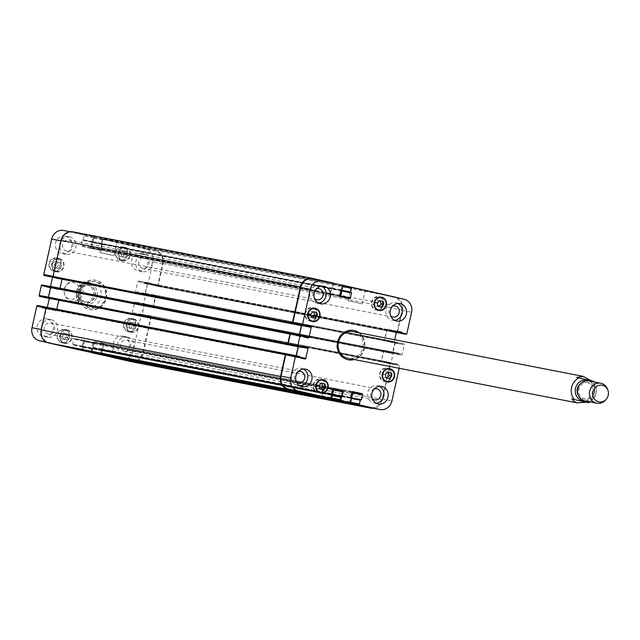 <?xml version="1.0" encoding="UTF-8"?>
<svg xmlns="http://www.w3.org/2000/svg" width="640" height="640" viewBox="0 0 640 640"><rect width="100%" height="100%" fill="white"/><g stroke="black" fill="none" stroke-linecap="round" stroke-linejoin="round"><path stroke-width="0.48" stroke-dasharray="3.2 2.4" d="M576.616 377.448L593.232 381.136A13.576 12.488 101 0 1 588.456 402.68M358.8 332.776A14.936 13.736 -79 0 1 364.08 347.632A14.936 13.736 -79 0 1 353.624 359.44M348.008 359.728A14.936 13.736 -79 0 1 347.744 359.68A14.936 13.736 -79 0 1 337.104 342.4A14.936 13.736 -79 0 1 353.44 330.352A14.936 13.736 -79 0 1 353.704 330.408M359.32 332.88A14.936 13.736 -79 0 1 364.6 347.736A14.936 13.736 -79 0 1 354.144 359.536M353.528 331.76A13.576 12.488 -79 0 1 362.816 347.592A13.576 12.488 -79 0 1 348 358.344M578.368 395.376A8.488 7.808 101 0 0 583.304 398.856A8.488 7.808 101 0 0 592.56 392.136A8.488 7.808 101 0 0 586.76 382.24A8.488 7.808 101 0 0 586.544 382.2A8.488 7.808 101 0 0 580.656 383.576M588.392 382.56A8.488 7.808 101 0 0 588.176 382.512A8.488 7.808 101 0 0 578.896 389.36A8.488 7.808 101 0 0 584.944 399.176A8.488 7.808 101 0 0 594.2 392.456A8.488 7.808 101 0 0 588.392 382.56M584.992 400.912A10.184 9.368 101 0 0 596.104 392.848A10.184 9.368 101 0 0 589.144 380.976M605.648 399.968A10.184 9.368 101 0 0 607.68 389.528M86.432 282.248L83.872 281.752L76.304 291.36L79.096 303.296L95.864 307.008L79.24 303.32A13.576 12.488 -79 0 1 76.544 291.4A13.576 12.488 -79 0 1 84.016 281.776L100.64 285.464L86.432 282.248L94.712 281.488L98.272 282.904L100.64 285.464M81.656 303.792L89.536 308.152L95.864 307.008M79.576 291.944A14.936 13.736 101 0 0 90.128 309.648A14.936 13.736 101 0 0 106.464 297.6A14.936 13.736 101 0 0 95.824 280.32A14.936 13.736 101 0 0 79.576 291.944M79.056 291.84A14.936 13.736 101 0 0 89.608 309.544A14.936 13.736 101 0 0 105.944 297.504A14.936 13.736 101 0 0 95.304 280.216A14.936 13.736 101 0 0 79.056 291.84M80.8 292.224A13.576 12.488 101 0 0 90.392 308.312A13.576 12.488 101 0 0 105.24 297.368A13.576 12.488 101 0 0 95.568 281.656A13.576 12.488 101 0 0 80.8 292.224M79.936 292.2A8.488 7.808 -79 0 1 89.168 285.6A8.488 7.808 -79 0 1 95.216 295.416A8.488 7.808 -79 0 1 85.936 302.264A8.488 7.808 -79 0 1 79.936 292.2M78.304 291.888A8.488 7.808 -79 0 1 87.536 285.28A8.488 7.808 -79 0 1 93.576 295.104A8.488 7.808 -79 0 1 84.296 301.944A8.488 7.808 -79 0 1 78.304 291.888M76.4 291.464A10.184 9.368 -79 0 1 87.48 283.544A10.184 9.368 -79 0 1 94.736 295.328A10.184 9.368 -79 0 1 83.6 303.536A10.184 9.368 -79 0 1 76.4 291.464M64.512 289.16A10.184 9.368 -79 0 1 66.824 284.488A10.184 9.368 -79 0 1 75.592 281.232A10.184 9.368 -79 0 1 82.848 293.016A10.184 9.368 -79 0 1 71.712 301.224A10.184 9.368 -79 0 1 64.792 294.928A10.184 9.368 -79 0 1 64.512 289.16M64.24 289.152A8.488 7.808 -79 0 1 66.16 285.264A8.488 7.808 -79 0 1 78.064 285.512A8.488 7.808 -79 0 1 75.6 298.184A8.488 7.808 -79 0 1 64.472 293.96A8.488 7.808 -79 0 1 64.24 289.152M364.616 290.48L351 287.432L364.616 290.48M361.68 303.736L348.064 300.688L361.68 303.736M116.424 242.28L102.808 239.224L116.424 242.28M113.488 255.536L99.864 252.48L113.488 255.536M310.76 314.216L308.472 313.768L310.648 311.216L312.888 311.728M312.936 311.664L310.648 311.216M312.496 317.656L309.368 317.016L308.472 313.768M314.728 318.16L312.44 317.712M311.656 317.464L309.368 317.016M318.904 385.672L316.616 385.232L318.792 382.68L321.032 383.184M321.088 383.12L318.792 382.68M320.64 389.112L317.512 388.48L316.616 385.232M322.872 389.624L320.584 389.176M319.8 388.92L317.512 388.48M385.32 374.624L383.032 374.184L385.216 371.632L387.448 372.136M387.504 372.08L385.216 371.632M387.056 378.064L383.928 377.432L383.032 374.184M389.296 378.576L387 378.128M386.216 377.88L383.928 377.432M377.176 303.168L374.888 302.72L377.064 300.168L379.304 300.68M379.352 300.616L377.064 300.168M378.912 306.608L375.784 305.968L374.888 302.72M381.144 307.112L378.856 306.672M378.072 306.416L375.784 305.968M387.16 368.6A6.368 5.856 -79 0 1 391.512 376.024A6.368 5.856 -79 0 1 384.568 381.064A6.368 5.856 -79 0 1 380.032 373.704A6.368 5.856 -79 0 1 386.992 368.568A6.368 5.856 -79 0 1 387.16 368.6M385.824 381.584A6.792 6.248 -79 0 1 384.488 381.48A6.792 6.248 -79 0 1 379.648 373.624A6.792 6.248 -79 0 1 387.072 368.152A6.792 6.248 -79 0 1 387.248 368.192A6.792 6.248 -79 0 1 388.352 368.56M389.128 368.984A6.792 6.248 -79 0 1 391.912 376.008A6.792 6.248 -79 0 1 386.704 381.48M320.744 379.648A6.368 5.856 -79 0 1 325.096 387.072A6.368 5.856 -79 0 1 318.152 392.112A6.368 5.856 -79 0 1 313.616 384.744A6.368 5.856 -79 0 1 320.576 379.616A6.368 5.856 -79 0 1 320.744 379.648M319.408 392.632A6.792 6.248 -79 0 1 318.072 392.528A6.792 6.248 -79 0 1 313.232 384.672A6.792 6.248 -79 0 1 320.656 379.2A6.792 6.248 -79 0 1 320.832 379.232A6.792 6.248 -79 0 1 321.936 379.608M322.712 380.032A6.792 6.248 -79 0 1 325.496 387.056A6.792 6.248 -79 0 1 320.28 392.528M312.592 308.192A6.368 5.856 -79 0 1 316.944 315.608A6.368 5.856 -79 0 1 310.008 320.648A6.368 5.856 -79 0 1 305.472 313.288A6.368 5.856 -79 0 1 312.432 308.152A6.368 5.856 -79 0 1 312.592 308.192M311.264 321.168A6.792 6.248 -79 0 1 309.92 321.064A6.792 6.248 -79 0 1 305.088 313.216A6.792 6.248 -79 0 1 312.512 307.736A6.792 6.248 -79 0 1 312.688 307.776A6.792 6.248 -79 0 1 313.792 308.144M314.568 308.568A6.792 6.248 -79 0 1 317.352 315.592A6.792 6.248 -79 0 1 312.136 321.064M379.016 297.144A6.368 5.856 -79 0 1 383.368 304.56A6.368 5.856 -79 0 1 376.424 309.608A6.368 5.856 -79 0 1 371.888 302.24A6.368 5.856 -79 0 1 378.848 297.104A6.368 5.856 -79 0 1 379.016 297.144M377.68 310.12A6.792 6.248 -79 0 1 376.344 310.024A6.792 6.248 -79 0 1 371.504 302.168A6.792 6.248 -79 0 1 378.928 296.688A6.792 6.248 -79 0 1 379.104 296.728A6.792 6.248 -79 0 1 380.208 297.096M380.984 297.52A6.792 6.248 -79 0 1 383.768 304.544A6.792 6.248 -79 0 1 378.552 310.016M376.232 403.2A8.912 8.2 -79 0 1 374.048 403.096A8.912 8.2 -79 0 1 367.704 392.784A8.912 8.2 -79 0 1 377.448 385.6A8.912 8.2 -79 0 1 377.672 385.648A8.912 8.2 -79 0 1 379.512 386.328M374.256 389.016A5.64 5.192 101 0 0 370.656 393.36A5.64 5.192 101 0 0 372.368 398.736M394.6 320.344A8.912 8.2 -79 0 1 392.416 320.248A8.912 8.2 -79 0 1 386.072 309.936A8.912 8.2 -79 0 1 395.816 302.752A8.912 8.2 -79 0 1 396.04 302.8A8.912 8.2 -79 0 1 397.88 303.472M392.624 306.16A5.64 5.192 101 0 0 389.024 310.504A5.64 5.192 101 0 0 390.736 315.888M318.472 303.088A8.912 8.2 -79 0 1 316.28 302.984A8.912 8.2 -79 0 1 309.936 292.672A8.912 8.2 -79 0 1 319.68 285.488A8.912 8.2 -79 0 1 319.912 285.536A8.912 8.2 -79 0 1 321.744 286.208M316.488 288.896A5.64 5.192 101 0 0 312.888 293.248A5.64 5.192 101 0 0 314.6 298.624M300.104 385.936A8.912 8.2 -79 0 1 297.912 385.84A8.912 8.2 -79 0 1 291.568 375.528A8.912 8.2 -79 0 1 301.312 368.344A8.912 8.2 -79 0 1 301.544 368.392A8.912 8.2 -79 0 1 303.376 369.064M298.12 371.752A5.64 5.192 101 0 0 294.52 376.096A5.64 5.192 101 0 0 296.232 381.48M394.688 339.744L394.224 341.84A0.848 0.784 101 0 0 394.8 342.84L399.44 343.896L400.28 342.952L403.792 343.744A0.848 0.784 -79 0 1 404.368 344.752L402.24 354.36A0.848 0.784 -79 0 1 401.296 355.016L399.16 354.536L398.792 353.32L394.152 352.264A0.848 0.784 101 0 0 393.2 352.92L391 362.864A0.848 0.784 101 0 0 391.576 363.864L396.224 364.92L397.064 363.976L399.2 364.464A0.848 0.784 -79 0 1 399.776 365.464L399.152 368.28M131.48 361.696A11.032 10.144 101 0 0 143.192 353.064L151.184 317.024A0.848 0.784 101 0 0 150.608 316.016L389.552 362.584A0.848 0.784 -79 0 1 390.136 363.592L382.272 399.048A11.032 10.144 -79 0 1 370.552 407.688M82.944 240.08L92.592 241.952L93.808 237.88A0.848 0.784 101 0 0 93.232 236.88L73.584 232.424L63.936 230.552L83.584 235A0.848 0.784 -79 0 1 84.16 236.008L83.312 239.816L82.176 240.256L81.056 245.304A0.848 0.784 101 0 0 81.632 246.312L90.768 248.384A0.848 0.784 101 0 0 91.712 247.728L92.84 242.672L91.992 241.784L92.84 237.976A0.848 0.784 -79 0 1 93.784 237.32L145.4 249.016A11.032 10.144 -79 0 1 152.912 262.032L148.176 283.408A0.848 0.784 -79 0 1 147.248 284.072L143.728 283.272L143.352 282.056L138.712 281.008A0.848 0.784 101 0 0 137.768 281.664L135.56 291.6A0.848 0.784 101 0 0 136.136 292.6L140.784 293.656L141.624 292.712L145.136 293.512A0.848 0.784 -79 0 1 145.712 294.512L143.584 304.12A0.848 0.784 -79 0 1 142.656 304.784L152.304 306.656A0.848 0.784 101 0 1 152.28 306.656L149.92 305.768L150.112 306.336L152.624 306.904A0.848 0.784 101 0 0 153.568 306.248L155.776 296.304A0.848 0.784 101 0 0 155.2 295.304L394.144 341.872A0.848 0.784 -79 0 1 394.728 342.872L392.592 352.488A0.848 0.784 -79 0 1 391.648 353.144L389.288 352.256L398.936 354.136M54.384 264.424L56.568 261.872L59.648 262.568L60.544 265.816L58.36 268.368L55.28 267.672L54.384 264.424L52.096 263.976L52.992 267.224L56.072 267.92L58.248 265.376L57.352 262.12L54.28 261.424L52.096 263.976M54.28 261.424L56.568 261.872M57.352 262.12L59.648 262.568M58.248 265.376L60.544 265.816M56.072 267.92L58.36 268.368M52.992 267.224L55.28 267.672M62.528 335.88L64.712 333.328L67.792 334.032L68.688 337.28L66.504 339.832L63.424 339.128L62.528 335.88L60.24 335.44L61.136 338.688L64.216 339.384L66.4 336.832L65.504 333.584L62.424 332.888L60.24 335.44M62.424 332.888L64.712 333.328M65.504 333.584L67.792 334.032M66.4 336.832L68.688 337.28M64.216 339.384L66.504 339.832M61.136 338.688L63.424 339.128M128.952 324.84L131.128 322.288L134.208 322.984L135.104 326.232L132.92 328.784L129.848 328.088L128.952 324.84L126.656 324.392L127.552 327.64L130.632 328.336L132.816 325.784L131.92 322.536L128.84 321.84L126.656 324.392M128.84 321.84L131.128 322.288M131.92 322.536L134.208 322.984M132.816 325.784L135.104 326.232M130.632 328.336L132.92 328.784M127.552 327.64L129.848 328.088M120.8 253.376L122.984 250.824L126.064 251.52L126.96 254.768L124.776 257.32L121.696 256.624L120.8 253.376L118.512 252.928L119.408 256.176L122.488 256.88L124.672 254.328L123.776 251.08L120.696 250.376L118.512 252.928M120.696 250.376L122.984 250.824M123.776 251.08L126.064 251.52M124.672 254.328L126.96 254.768M122.488 256.88L124.776 257.32M119.408 256.176L121.696 256.624M133.728 319.384A6.368 5.856 -79 0 1 138.08 326.8A6.368 5.856 -79 0 1 131.136 331.848A6.368 5.856 -79 0 1 126.608 324.48A6.368 5.856 -79 0 1 133.568 319.352A6.368 5.856 -79 0 1 133.728 319.384M131.112 318.872A6.368 5.856 -79 0 1 135.464 326.296A6.368 5.856 -79 0 1 128.52 331.336A6.368 5.856 -79 0 1 123.992 323.976A6.368 5.856 -79 0 1 130.952 318.84A6.368 5.856 -79 0 1 131.112 318.872M133.824 318.968A6.792 6.248 -79 0 1 138.464 326.88A6.792 6.248 -79 0 1 131.056 332.264A6.792 6.248 -79 0 1 126.224 324.408A6.792 6.248 -79 0 1 133.648 318.936A6.792 6.248 -79 0 1 133.824 318.968M131.208 318.464A6.792 6.248 101 0 0 131.032 318.424A6.792 6.248 101 0 0 123.608 323.896A6.792 6.248 101 0 0 128.44 331.752A6.792 6.248 101 0 0 135.848 326.376A6.792 6.248 101 0 0 131.208 318.464M67.312 330.432A6.368 5.856 -79 0 1 71.664 337.848A6.368 5.856 -79 0 1 64.72 342.896A6.368 5.856 -79 0 1 60.192 335.528A6.368 5.856 -79 0 1 67.152 330.392A6.368 5.856 -79 0 1 67.312 330.432M64.696 329.92A6.368 5.856 -79 0 1 69.048 337.344A6.368 5.856 -79 0 1 62.104 342.384A6.368 5.856 -79 0 1 57.576 335.016A6.368 5.856 -79 0 1 64.536 329.888A6.368 5.856 -79 0 1 64.696 329.92M67.408 330.016A6.792 6.248 -79 0 1 72.048 337.928A6.792 6.248 -79 0 1 64.64 343.312A6.792 6.248 -79 0 1 59.808 335.456A6.792 6.248 -79 0 1 67.232 329.976A6.792 6.248 -79 0 1 67.408 330.016M64.792 329.504A6.792 6.248 101 0 0 64.616 329.472A6.792 6.248 101 0 0 57.192 334.944A6.792 6.248 101 0 0 62.024 342.8A6.792 6.248 101 0 0 69.432 337.424A6.792 6.248 101 0 0 64.792 329.504M59.168 258.968A6.368 5.856 -79 0 1 63.52 266.392A6.368 5.856 -79 0 1 56.576 271.432A6.368 5.856 -79 0 1 52.04 264.064A6.368 5.856 -79 0 1 59 258.936A6.368 5.856 -79 0 1 59.168 258.968M56.552 258.464A6.368 5.856 -79 0 1 60.904 265.88A6.368 5.856 -79 0 1 53.96 270.92A6.368 5.856 -79 0 1 49.424 263.56A6.368 5.856 -79 0 1 56.384 258.424A6.368 5.856 -79 0 1 56.552 258.464M59.256 258.552A6.792 6.248 -79 0 1 63.904 266.472A6.792 6.248 -79 0 1 56.496 271.848A6.792 6.248 -79 0 1 51.664 263.992A6.792 6.248 -79 0 1 59.088 258.52A6.792 6.248 -79 0 1 59.256 258.552M56.64 258.048A6.792 6.248 101 0 0 56.472 258.008A6.792 6.248 101 0 0 49.048 263.488A6.792 6.248 101 0 0 53.88 271.336A6.792 6.248 101 0 0 61.288 265.96A6.792 6.248 101 0 0 56.64 258.048M125.584 247.92A6.368 5.856 -79 0 1 129.936 255.344A6.368 5.856 -79 0 1 122.992 260.384A6.368 5.856 -79 0 1 118.464 253.016A6.368 5.856 -79 0 1 125.424 247.888A6.368 5.856 -79 0 1 125.584 247.92M122.968 247.416A6.368 5.856 -79 0 1 127.32 254.832A6.368 5.856 -79 0 1 120.376 259.88A6.368 5.856 -79 0 1 115.848 252.512A6.368 5.856 -79 0 1 122.808 247.376A6.368 5.856 -79 0 1 122.968 247.416M125.68 247.504A6.792 6.248 -79 0 1 130.32 255.424A6.792 6.248 -79 0 1 122.912 260.8A6.792 6.248 -79 0 1 118.08 252.944A6.792 6.248 -79 0 1 125.504 247.472A6.792 6.248 -79 0 1 125.68 247.504M123.064 247A6.792 6.248 101 0 0 122.888 246.96A6.792 6.248 101 0 0 115.464 252.44A6.792 6.248 101 0 0 120.296 260.296A6.792 6.248 101 0 0 127.704 254.912A6.792 6.248 101 0 0 123.064 247M157.216 286.192L396.264 332.616L157.24 286.2A0.848 0.784 101 0 1 157.216 286.192L153.336 285.312L153.144 284.744L156.872 285.944L147.224 284.064A0.848 0.784 -79 0 1 147.224 284.064L156.896 285.944A0.848 0.784 101 0 0 157.816 285.288L162.56 263.904A11.032 10.144 101 0 0 155.048 250.896L103.432 239.192A0.848 0.784 101 0 0 102.488 239.848L101.872 244.056L92.224 242.184M387.816 329.56L148.448 283.072A0.848 0.784 -79 0 0 147.528 283.736L145.4 293.344A0.848 0.784 -79 0 0 145.976 294.344L389.832 341.856L145.784 294.48A0.848 0.784 -79 0 1 145.208 293.48L147.416 283.536A0.848 0.784 -79 0 1 148.36 282.88L153 283.928L153.192 284.496L392.56 330.984L387.84 329.568A0.848 0.784 101 0 0 386.896 330.224L384.76 339.832A0.848 0.784 101 0 0 385.344 340.832L399.824 343.632M152.304 306.656A0.848 0.784 101 0 0 153.224 306L155.36 296.384A0.848 0.784 101 0 0 154.776 295.384L141.256 292.984M142.656 304.784A0.848 0.784 -79 0 1 142.632 304.776L140.504 304.296L140.136 303.08L135.488 302.032A0.848 0.784 101 0 0 134.544 302.688L132.336 312.624A0.848 0.784 101 0 0 132.92 313.624L137.56 314.68L138.4 313.736L140.544 314.224A0.848 0.784 -79 0 1 141.12 315.224L133.256 350.688A11.032 10.144 -79 0 1 121.256 359.272A11.032 10.144 -79 0 1 120.968 359.216L110.368 356.808M104.584 355.496L101.328 354.76A0.848 0.784 -79 0 1 100.752 353.76L101.6 349.952L102.736 349.512L103.856 344.456A0.848 0.784 101 0 0 103.28 343.456L94.144 341.384A0.848 0.784 101 0 0 93.192 342.04L92.072 347.096L92.92 347.984L92.072 351.792A0.848 0.784 -79 0 1 91.168 352.456M85.544 351.184L82.296 350.448A0.848 0.784 -79 0 1 81.72 349.448L82.232 347.128L83.368 346.688L84.488 341.632A0.848 0.784 101 0 0 83.912 340.632L74.776 338.56A0.848 0.784 101 0 0 73.832 339.216L72.712 344.272L73.552 345.16L73.04 347.48A0.848 0.784 -79 0 1 72.096 348.136L47.264 342.504M37.72 305.528L41.224 306.328L41.56 307.704L46.2 308.76A0.848 0.784 101 0 0 47.144 308.104L47.304 307.384M49.296 298.392L49.352 298.16A0.848 0.784 101 0 0 48.776 297.16L44.12 296.104L43.264 297.216M42.28 284.984L44.408 285.464L44.776 286.68L49.424 287.736A0.848 0.784 101 0 0 50.368 287.08L50.48 286.576M52.56 277.2L52.568 277.136A0.848 0.784 101 0 0 51.992 276.136L47.352 275.08L46.52 276.024M340.144 296.488A0.848 0.784 101 0 1 339.688 296.544L91.472 248.048A0.848 0.784 -79 0 1 90.896 247.048L92.344 241.896L331.712 288.384L330.256 293.536A0.848 0.784 101 0 0 330.84 294.544L339.672 296.544A0.848 0.784 101 0 0 339.688 296.544L100.32 250.056A0.848 0.784 -79 0 1 100.304 250.056A0.848 0.784 -79 0 0 101.248 249.4L102.096 244.112L102.48 244.544L101.36 249.6A0.848 0.784 -79 0 1 100.416 250.256L91.28 248.184A0.848 0.784 -79 0 1 90.704 247.184L92.192 241.864L82.544 239.992L92.2 241.864L331.568 288.352L330.072 293.672A0.848 0.784 101 0 0 330.648 294.672L339.784 296.744A0.848 0.784 101 0 0 340.432 296.576M123.264 336.24A8.912 8.2 101 0 0 123.04 336.192A8.912 8.2 101 0 0 113.296 343.376A8.912 8.2 101 0 0 119.64 353.688A8.912 8.2 101 0 0 129.36 346.624A8.912 8.2 101 0 0 123.264 336.24M47.136 318.976A8.912 8.2 101 0 0 46.904 318.928A8.912 8.2 101 0 0 37.16 326.112A8.912 8.2 101 0 0 43.504 336.424A8.912 8.2 101 0 0 53.224 329.368A8.912 8.2 101 0 0 47.136 318.976M65.504 236.128A8.912 8.2 101 0 0 65.272 236.08A8.912 8.2 101 0 0 55.528 243.264A8.912 8.2 101 0 0 61.872 253.576A8.912 8.2 101 0 0 71.592 246.512A8.912 8.2 101 0 0 65.504 236.128M141.632 253.384A8.912 8.2 101 0 0 141.408 253.336A8.912 8.2 101 0 0 131.664 260.52A8.912 8.2 101 0 0 138.008 270.832A8.912 8.2 101 0 0 147.728 263.776A8.912 8.2 101 0 0 141.632 253.384M127.52 337.064A8.912 8.2 -79 0 1 133.608 347.456A8.912 8.2 -79 0 1 123.888 354.512A8.912 8.2 -79 0 1 117.544 344.2A8.912 8.2 -79 0 1 127.288 337.016A8.912 8.2 -79 0 1 127.52 337.064M124.368 351.272A5.64 5.192 -79 0 1 120.512 344.696A5.64 5.192 -79 0 1 126.664 340.224A5.64 5.192 -79 0 1 130.68 346.752A5.64 5.192 -79 0 1 124.512 351.304A5.64 5.192 -79 0 1 124.368 351.272M51.384 319.8A8.912 8.2 -79 0 1 57.48 330.192A8.912 8.2 -79 0 1 47.76 337.248A8.912 8.2 -79 0 1 41.408 326.944A8.912 8.2 -79 0 1 51.152 319.752A8.912 8.2 -79 0 1 51.384 319.8M48.232 334.008A5.64 5.192 -79 0 1 44.376 327.432A5.64 5.192 -79 0 1 50.528 322.968A5.64 5.192 -79 0 1 54.552 329.496A5.64 5.192 -79 0 1 48.384 334.04A5.64 5.192 -79 0 1 48.232 334.008M69.752 236.952A8.912 8.2 -79 0 1 75.848 247.336A8.912 8.2 -79 0 1 66.128 254.4A8.912 8.2 -79 0 1 59.776 244.088A8.912 8.2 -79 0 1 69.52 236.904A8.912 8.2 -79 0 1 69.752 236.952M66.6 251.16A5.64 5.192 -79 0 1 62.744 244.584A5.64 5.192 -79 0 1 68.896 240.112A5.64 5.192 -79 0 1 72.92 246.64A5.64 5.192 -79 0 1 66.752 251.184A5.64 5.192 -79 0 1 66.6 251.16M145.888 254.216A8.912 8.2 -79 0 1 151.976 264.6A8.912 8.2 -79 0 1 142.256 271.656A8.912 8.2 -79 0 1 135.912 261.352A8.912 8.2 -79 0 1 145.656 254.16A8.912 8.2 -79 0 1 145.888 254.216M142.736 268.416A5.64 5.192 -79 0 1 138.88 261.84A5.64 5.192 -79 0 1 145.032 257.376A5.64 5.192 -79 0 1 149.048 263.904A5.64 5.192 -79 0 1 142.88 268.448A5.64 5.192 -79 0 1 142.736 268.416M386.624 362.88L142.56 315.504A0.848 0.784 -79 0 1 141.984 314.504L144.192 304.56A0.848 0.784 -79 0 1 145.136 303.904L149.776 304.952L149.976 305.52L389.344 352.008L384.616 350.592A0.848 0.784 101 0 0 383.672 351.248L381.544 360.856A0.848 0.784 101 0 0 382.12 361.856L396.6 364.656M147.216 316.56L137.56 314.68L147.216 316.56M349.504 402.632A0.848 0.784 -79 0 1 349.52 402.504L350.824 398.016L111.464 351.52L110.4 355.632A0.848 0.784 101 0 0 110.976 356.632L130.616 361.088A11.032 10.144 101 0 0 130.904 361.144A11.032 10.144 101 0 0 142.904 352.56L150.768 317.096A0.848 0.784 101 0 0 150.184 316.096L138.032 314.008M103.88 343.456A0.848 0.784 -79 0 1 103.904 343.456L343.272 389.944A0.848 0.784 101 0 0 343.248 389.944L103.88 343.456A0.848 0.784 -79 0 0 102.96 344.112L101.952 349.368L102.84 343.912A0.848 0.784 -79 0 1 103.784 343.256L112.92 345.328A0.848 0.784 -79 0 1 113.504 346.328L112 351.648L351.544 397.96M91.184 352.28A0.848 0.784 101 0 1 91.12 351.696L91.8 348.632L92.256 348.736L82.608 346.864L92.248 348.736L91.368 351.32A0.848 0.784 101 0 0 91.944 352.32L100.776 354.32A0.848 0.784 101 0 0 101.72 353.664L102.336 349.456L92.688 347.584M323.904 387.12L84.536 340.632L323.904 387.12A0.848 0.784 101 0 0 323.88 387.12L84.52 340.632A0.848 0.784 -79 0 1 84.536 340.632A0.848 0.784 -79 0 0 83.592 341.288L82.744 346.576L82.36 346.144L83.48 341.088A0.848 0.784 -79 0 1 84.424 340.432L93.56 342.504A0.848 0.784 -79 0 1 94.136 343.504L92.64 348.824L332.176 395.136M46.984 307.32L47.344 307.4A0.848 0.784 101 0 0 46.424 308.064L41.648 329.6A11.032 10.144 101 0 0 49.16 342.616L81.744 350.008A0.848 0.784 101 0 0 82.688 349.352L82.968 346.632L73.32 344.76M298.16 346.72L298.176 346.656A0.848 0.784 101 0 0 297.6 345.656L58.416 299.032A0.848 0.784 -79 0 1 59 300.032L56.792 309.976A0.848 0.784 -79 0 1 55.848 310.632L51.2 309.584L51.008 309.016L290.376 355.504L290.568 356.072L295.216 357.12A0.848 0.784 101 0 0 296.16 356.464L296.384 355.768M51.576 286.608L54.088 287.176L54.288 287.744L51.92 286.856A0.848 0.784 101 0 0 50.976 287.512L48.808 297.288A0.848 0.784 101 0 0 49.384 298.288M301.416 325.528A0.848 0.784 101 0 0 300.816 324.632L61.64 278.008A0.848 0.784 -79 0 1 62.216 279.008L60.016 288.952A0.848 0.784 -79 0 1 59.088 289.616L54.424 288.56L54.232 287.992L293.6 334.48L293.792 335.048L298.432 336.096A0.848 0.784 101 0 0 299.384 335.44L299.496 334.936M49.448 287.744L59.088 289.616A0.848 0.784 -79 0 1 59.072 289.608L49.424 287.736M56.984 276.952L47.352 275.08L56.984 276.952M73.584 232.424A11.032 10.144 101 0 0 73.304 232.36A11.032 10.144 101 0 0 61.304 240.952L53.44 276.408A0.848 0.784 101 0 0 54.016 277.416L46.88 275.76M157.24 286.2A0.848 0.784 101 0 0 158.16 285.536L163.032 263.584A11.032 10.144 101 0 0 155.52 250.568L103.368 238.744A0.848 0.784 101 0 0 102.424 239.4L101.488 243.624L101.872 244.056M148.448 283.072A0.848 0.784 -79 0 1 148.472 283.08L153.192 284.496M56.128 278.064L56.528 277.632M82.936 240.08L92.744 241.984L94.048 237.496A0.848 0.784 101 0 0 93.472 236.496L73.296 231.92L312.664 278.408M60.008 288.24L59.896 288.752A0.848 0.784 -79 0 1 58.976 289.416L54.232 287.992M298.344 335.904L58.976 289.416A0.848 0.784 -79 0 1 58.952 289.408L298.32 335.896A0.848 0.784 101 0 0 299.264 335.24L299.336 334.912M301.568 325.56L301.584 325.496A0.848 0.784 101 0 0 301.008 324.496L61.448 278.144A0.848 0.784 -79 0 1 62.032 279.144L62.016 279.208M386.608 362.88L142.752 315.368A0.848 0.784 -79 0 1 142.176 314.368L144.304 304.76A0.848 0.784 -79 0 1 145.248 304.104L149.976 305.52M349.824 402.688A0.848 0.784 -79 0 1 349.768 402.12L350.992 398.048L111.472 351.528L110.152 356.016A0.848 0.784 101 0 0 110.216 356.592M112.736 345.456A0.848 0.784 -79 0 1 113.312 346.464L111.856 351.616L351.224 398.104M56.8 309.224L56.68 309.776A0.848 0.784 -79 0 1 55.728 310.432L51.008 309.016M293.104 344.632L58.232 299.168A0.848 0.784 -79 0 1 58.808 300.168L58.792 300.232M100.88 354.776A0.848 0.784 101 0 0 101.776 354.112L102.72 349.888L102.336 349.456M81.848 350.464A0.848 0.784 101 0 0 82.744 349.8L83.352 347.064L82.968 346.632M342.8 285.68L394.416 297.384A11.032 10.144 -79 0 1 401.928 310.4L397.184 331.776A0.848 0.784 -79 0 1 396.24 332.432L392.504 331.232L396.408 331.992M392.56 330.984L392.368 330.416L387.728 329.368A0.848 0.784 101 0 0 386.776 330.024L384.576 339.968A0.848 0.784 101 0 0 385.152 340.968L390.176 341.76M389.344 352.008L389.144 351.44L384.504 350.392A0.848 0.784 101 0 0 383.56 351.048L381.352 360.992A0.848 0.784 101 0 0 381.928 361.992L386.952 362.784M352.152 391.784L343.152 389.744A0.848 0.784 101 0 0 342.208 390.4L341.32 395.856L342.328 390.6A0.848 0.784 101 0 1 343.248 389.944M102.488 349.488L341.856 395.976L341.088 400.152A0.848 0.784 -79 0 1 340.184 400.816M330.792 398.376A0.848 0.784 -79 0 1 330.736 397.808L331.248 395.488L332.224 395.344L331.616 395.224M332.784 388.96L323.792 386.92A0.848 0.784 101 0 0 322.848 387.576L321.728 392.632L322.104 393.064L322.96 387.776A0.848 0.784 101 0 1 323.88 387.12M83.12 346.664L322.336 393.12L322.056 395.84A0.848 0.784 -79 0 1 321.152 396.504M298.312 346.752L298.36 346.52A0.848 0.784 101 0 0 297.784 345.52L293.096 344.632M291.288 333.344L303.296 336.104M296.36 323.448L305.992 325.312L296.352 323.44M56.488 277.8L295.536 324.392M322.6 280.784L312.952 278.912L332.592 283.368A0.848 0.784 -79 0 1 333.176 284.368L331.952 288.44L341.12 290.224L92.744 241.984M341 290.264L341.848 286.336A0.848 0.784 -79 0 1 342.76 285.672M396.264 332.608L392.704 331.8L392.504 331.232M396.312 297.496A11.032 10.144 -79 0 1 402.4 310.072L397.528 332.024A0.848 0.784 -79 0 1 397.112 332.6M340.888 290.368L341.792 285.888A0.848 0.784 -79 0 1 342.312 285.264M390.304 341.176L394.56 341.792A0.848 0.784 -79 0 1 395.144 342.8L392.936 352.736A0.848 0.784 -79 0 1 392.016 353.4L389.48 352.824L389.288 352.256M392.016 353.4A0.848 0.784 -79 0 1 391.992 353.392L152.648 306.912L391.992 353.392M390.672 340.912L151.304 294.424L390.68 340.912M333.2 283.192A0.848 0.784 -79 0 1 333.416 283.984L332.112 288.48L92.736 241.984M293.6 334.48L298.32 335.896M290.376 355.504L295.096 356.92A0.848 0.784 101 0 0 296.04 356.264L296.16 355.728M293.648 333.808L293.656 334.232M387.08 362.2L389.968 362.512A0.848 0.784 -79 0 1 390.552 363.512L382.56 399.552A11.032 10.144 -79 0 1 373.416 408.248M387.448 361.936L148.08 315.448L387.456 361.936M322.488 393.152L322.112 396.288A0.848 0.784 -79 0 1 321.936 396.656M330.472 398.312A0.848 0.784 -79 0 1 330.488 398.184L331.168 395.12L331.624 395.224M341.856 395.976L341.144 400.6A0.848 0.784 -79 0 1 340.968 400.968M93.368 342.632A0.848 0.784 -79 0 1 93.944 343.64L92.496 348.792L331.864 395.28M91.8 348.632L331.168 395.12M585.376 400.992A10.52 9.68 101 0 0 588.576 400.12A10.52 9.68 101 0 0 594.624 390.6A10.52 9.68 101 0 0 589.256 380.992M78.112 291.792A10.52 9.68 -79 0 1 94.24 286.104A10.52 9.68 -79 0 1 90.296 303.896A10.52 9.68 -79 0 1 78.112 291.792M98.216 285A13.576 12.488 -79 0 1 93.44 306.536M155.048 250.896L145.4 249.016M162.56 263.904L152.912 262.032M157.816 285.288L148.176 283.408M153.368 285.144L143.728 283.272M153.144 284.744L143.496 282.872M153 283.928L143.352 282.056M153.232 284.328L143.584 282.456M148.36 282.88L138.712 281.008M147.416 283.536L137.768 281.664M145.208 293.48L135.56 291.6M145.784 294.48L136.136 292.6M150.808 295.264L141.16 293.392M154.776 295.384L145.136 293.512M155.36 296.384L145.712 294.512M153.224 306L143.584 304.12M152.28 306.656L142.632 304.776M150.152 306.168L140.504 304.296M149.92 305.768L140.272 303.896M149.776 304.952L140.136 303.08M150.008 305.352L140.368 303.48M145.136 303.904L135.488 302.032L145.112 303.896M144.192 304.56L134.544 302.688M141.984 314.504L132.336 312.624M142.56 315.504L132.92 313.624M147.584 316.288L137.936 314.416M138.4 313.736L148.048 315.616L138.408 313.744M150.184 316.096L140.544 314.224M150.768 317.096L141.12 315.224M142.904 352.56L133.256 350.688M130.616 361.088L120.968 359.216M110.976 356.632L101.328 354.76M110.4 355.632L100.752 353.76M111.24 351.824L101.6 349.952M111.624 351.56L101.976 349.688L111.616 351.56M112.384 351.384L102.736 349.512M112 351.648L102.352 349.776L112.008 351.648M113.504 346.328L103.856 344.456M112.92 345.328L103.28 343.456M103.784 343.256L94.144 341.384M102.84 343.912L93.192 342.04M101.72 348.968L92.072 347.096M101.952 349.368L92.304 347.496M102.568 349.856L92.92 347.984M101.72 353.664L92.072 351.792M100.776 354.32L91.328 352.488L100.8 354.328M91.944 352.32L82.296 350.448M91.368 351.32L81.72 349.448M91.88 349L82.232 347.128M93.016 348.56L83.368 346.688M92.64 348.824L82.992 346.952L92.648 348.824M94.136 343.504L84.488 341.632M93.56 342.504L83.912 340.632M84.424 340.432L74.776 338.56L84.4 340.432M83.48 341.088L73.832 339.216M82.36 346.144L72.712 344.272M82.592 346.544L72.944 344.672M83.2 347.032L73.552 345.16M82.688 349.352L73.04 347.48M72.12 348.136L81.76 350.008L72.096 348.136M49.16 342.616L46.336 342.072M51.2 309.584L41.56 307.704M50.968 309.176L41.328 307.304M55.848 310.632L46.2 308.76M56.792 309.976L47.144 308.104M59 300.032L49.352 298.16M58.416 299.032L48.776 297.16M53.776 297.984L44.128 296.104L53.768 297.976M53.4 298.24L43.752 296.368M54.056 287.344L44.408 285.464M54.288 287.744L44.64 285.864M54.424 288.56L44.776 286.68M54.192 288.152L44.544 286.28M60.016 288.952L50.368 287.08M62.216 279.008L52.568 277.136M61.64 278.008L51.992 276.136M56.616 277.216L46.968 275.344M56.152 277.896L53.296 277.344L56.16 277.896M54.016 277.416L53.208 277.256M93.232 236.88L83.584 235M93.808 237.88L84.16 236.008M92.96 241.688L83.312 239.816M91.824 242.128L82.176 240.256M90.704 247.184L81.056 245.304M91.28 248.184L81.632 246.312M100.416 250.256L90.768 248.384M101.36 249.6L91.712 247.728M102.48 244.544L92.84 242.672M102.248 244.144L92.608 242.272M101.64 243.656L91.992 241.784M102.488 239.848L92.84 237.976M103.432 239.192L93.784 237.32M401.928 310.4L411.568 312.272M394.416 297.384L404.064 299.256M397.184 331.776L406.832 333.648M392.736 331.632L396.328 332.336M392.6 330.824L396.56 331.592M392.368 330.416L396.888 331.296M397.352 331.232L387.704 329.36L397.328 331.232M386.776 330.024L396.424 331.896M384.576 339.968L394.224 341.84M385.152 340.968L394.8 342.84M389.8 342.016L399.44 343.896L389.808 342.024M390.264 341.344L399.912 343.216M394.144 341.872L403.792 343.744M394.728 342.872L404.368 344.752M392.592 352.488L402.24 354.36M391.648 353.144L401.296 355.016M389.52 352.656L399.16 354.536M389.376 351.848L399.024 353.72M389.144 351.44L398.792 353.32M384.504 350.392L394.152 352.264M383.56 351.048L393.2 352.92M381.352 360.992L391 362.864M381.928 361.992L391.576 363.864M386.576 363.04L396.224 364.92L386.584 363.048M387.048 362.368L396.688 364.24M389.552 362.584L399.2 364.464M390.136 363.592L399.776 365.464M382.272 399.048L391.92 400.92M349.768 402.12L350.632 402.288M350.608 398.312L351.52 398.488M361.024 400.008L351.376 398.136L361.016 400.008M343.152 389.744L352.76 391.608L343.136 389.744M342.208 390.4L351.856 392.272M341.088 395.456L350.736 397.328M341.32 395.856L350.968 397.728M341.928 396.344L351.576 398.216M341.704 395.944L351.344 397.816M341.088 400.152L350.736 402.024M330.736 397.808L331.6 397.976M331.248 395.488L332.152 395.664M341.664 397.184L332.016 395.312L341.648 397.184M323.792 386.92L333.392 388.784L323.768 386.92M322.848 387.576L332.488 389.448M321.728 392.632L331.368 394.504M321.952 393.032L331.6 394.904M322.568 393.52L332.216 395.392M322.336 393.12L331.984 394.992M322.056 395.84L331.696 397.712M290.336 355.672L299.984 357.544M290.568 356.072L300.216 357.944M295.216 357.12L304.864 358.992L295.232 357.128M296.16 356.464L300.056 357.224M298.36 346.52L302.248 347.28M297.784 345.52L302.496 346.44M293.144 344.472L302.768 346.336M292.76 344.736L302.408 346.608M293.424 333.832L303.064 335.704M293.56 334.648L303.208 336.52M293.792 335.048L303.44 336.92M298.432 336.096L308.08 337.968M299.384 335.44L303.28 336.2M301.584 325.496L305.36 326.232M301.008 324.496L305.72 325.416M295.984 323.712L305.632 325.584M295.896 324.12L305.536 325.992M332.592 283.368L342.24 285.24M333.176 284.368L342.816 286.24M332.328 288.176L341.976 290.048M331.568 288.352L341.2 290.224L331.56 288.352M331.192 288.616L101.72 244.024M330.072 293.672L339.72 295.544M330.648 294.672L340.296 296.544M349.456 298.624L339.808 296.744L349.432 298.616M341.008 290.144L341.776 290.296M341.848 286.336L342.76 286.512M56.584 277.384L295.952 323.872M61.448 278.144L300.816 324.632M62.032 279.144L295.68 324.52M59.896 288.752L299.264 335.24M54.464 288.392L293.832 334.88M54.32 287.576L293.688 334.064M54.088 287.176L293.456 333.664M43.624 296.952L302.28 347.184M53.36 298.408L292.728 344.896M58.232 299.168L297.6 345.656M58.808 300.168L298.176 346.656M56.68 309.776L296.04 356.264M55.728 310.432L295.096 356.92M51.24 309.416L290.608 355.904M41.456 306.728L300.112 356.96M41.224 306.328L299.88 356.56M82.744 349.8L322.112 396.288M83.352 347.064L322.72 393.552M82.744 346.576L322.104 393.064M82.512 346.176L321.88 392.664M83.592 341.288L322.96 387.776M93.944 343.64L332.384 389.944M92.864 348.528L331.528 394.88M91.12 351.696L330.488 398.184M101.776 354.112L341.144 400.6M102.72 349.888L342.08 396.376M102.104 349.4L341.472 395.888M101.872 349L341.24 395.488M102.96 344.112L342.328 390.6M103.904 343.456L343.272 389.944M113.312 346.464L351.744 392.768M112.224 351.352L350.888 397.704M111.088 351.784L350.456 398.28M110.152 356.016L349.52 402.504M143.192 353.064L382.56 399.552M151.184 317.024L390.552 363.512M150.608 316.016L389.968 362.512M147.624 316.128L386.992 362.616M142.752 315.368L382.12 361.856M142.176 314.368L381.544 360.856M144.304 304.76L383.672 351.248M145.248 304.104L384.616 350.592L145.232 304.096M149.744 305.12L389.112 351.608M149.88 305.936L389.248 352.424M150.112 306.336L389.48 352.824M153.568 306.248L392.936 352.736M155.776 296.304L395.144 342.8M155.2 295.304L394.56 341.792M150.848 295.104L390.208 341.592M145.976 294.344L385.344 340.832M145.4 293.344L384.76 339.832M147.528 283.736L386.896 330.224M148.472 283.08L387.84 329.568M152.968 284.096L392.328 330.584M153.104 284.912L392.472 331.4M153.336 285.312L392.704 331.8M158.16 285.536L397.528 332.024M163.032 263.584L402.4 310.072M155.52 250.568L394.888 297.056M103.368 238.744L339 284.504L103.344 238.736M102.424 239.4L341.792 285.888M101.488 243.624L340.856 290.112M102.096 244.112L340.84 290.48M102.328 244.512L340.768 290.816M101.248 249.4L339.696 295.712M91.472 248.048L330.84 294.544M90.896 247.048L330.256 293.536M91.976 242.16L331.344 288.648M93.112 241.72L332.48 288.216M94.048 237.496L333.416 283.984M93.472 236.496L332.84 282.984M590.08 401.904L595.104 396.192L593.96 381.904M353.96 330.456L353.44 330.352M348.264 359.784L347.744 359.68M583.304 398.856L584.944 399.176M586.544 382.2L588.176 382.512M89.608 309.544L90.128 309.648M95.304 280.216L95.824 280.32M95.568 281.656L94.712 281.488M90.392 308.312L89.536 308.152M89.168 285.6L87.536 285.28M85.936 302.264L84.296 301.944M87.48 283.544L75.592 281.232M83.6 303.536L71.712 301.224M64.472 293.96L64.792 294.928M66.16 285.264L66.824 284.488M362.256 303.832L365.2 290.576M348.064 300.688L351 287.432M114.064 255.632L117 242.376M99.864 252.48L102.808 239.224M384.568 381.064L385.048 381.16M386.992 368.568L387.48 368.664M384.488 381.48L387.104 381.992M387.072 368.152L389.688 368.664M318.152 392.112L318.632 392.208M320.576 379.616L321.064 379.712M318.072 392.528L320.688 393.04M320.656 379.2L323.272 379.704M310.008 320.648L310.488 320.744M312.432 308.152L312.912 308.248M309.92 321.064L312.536 321.576M312.512 307.736L315.128 308.248M376.424 309.608L376.904 309.696M378.848 297.104L379.328 297.2M376.344 310.024L378.96 310.528M378.928 296.688L381.544 297.2M381.696 386.424L377.448 385.6M378.296 403.92L374.048 403.096M400.064 303.576L395.816 302.752M396.664 321.072L392.416 320.248M323.936 286.312L319.68 285.488M320.536 303.808L316.28 302.984M305.56 369.168L301.312 368.344M302.168 386.664L297.912 385.84M128.52 331.336L131.136 331.848M130.952 318.84L133.568 319.352M128.44 331.752L131.056 332.264M131.032 318.424L133.648 318.936M62.104 342.384L64.72 342.896M64.536 329.888L67.152 330.392M62.024 342.8L64.64 343.312M64.616 329.472L67.232 329.976M53.96 270.92L56.576 271.432M56.384 258.424L59 258.936M53.88 271.336L56.496 271.848M56.472 258.008L59.088 258.52M120.376 259.88L122.992 260.384M122.808 247.376L125.424 247.888M120.296 260.296L122.912 260.8M122.888 246.96L125.504 247.472M127.288 337.016L123.04 336.192M123.888 354.512L119.64 353.688M376.824 388.816L126.664 340.224M374.672 399.888L124.512 351.304M51.152 319.752L46.904 318.928M47.76 337.248L43.504 336.424M300.688 371.552L50.528 322.968M298.536 382.624L48.384 334.04M69.52 236.904L65.272 236.08M66.128 254.4L61.872 253.576M319.056 288.696L68.896 240.112M316.904 299.776L66.752 251.184M145.656 254.16L141.408 253.336M142.256 271.656L138.008 270.832M395.192 305.96L145.032 257.376M393.04 317.032L142.88 268.448M138.688 281L148.336 282.872M121.256 359.272L130.904 361.144M94.12 341.376L103.768 343.256M46.224 308.768L55.872 310.64M70.152 231.752L73.304 232.36M90.792 248.384L100.44 250.256M93.76 237.312L103.408 239.184M391.672 353.144L401.32 355.024M384.48 350.384L394.128 352.256M293.136 344.464L302.776 346.344M298.456 336.104L308.104 337.976M295.12 356.928L55.752 310.44"/><path stroke-width="0.96" d="M571.84 398.992L588.456 402.68L571.84 398.992L574.2 401.552L577.192 402.84L586.04 402.208M590.08 401.904L588.456 402.68M593.96 381.904L593.376 381.16L576.616 377.448L583.288 376.384L590.656 380.52M353.704 330.408A14.936 13.736 -79 0 1 353.824 330.432A14.936 13.736 -79 0 1 358.8 332.776M353.624 359.44A14.936 13.736 -79 0 1 348.008 359.728M354.144 359.536A14.936 13.736 -79 0 1 348.264 359.784A14.936 13.736 -79 0 1 337.632 342.496A14.936 13.736 -79 0 1 353.96 330.456A14.936 13.736 -79 0 1 354.352 330.536A14.936 13.736 -79 0 1 359.32 332.88M577.76 402.968L348 358.344A13.576 12.488 -79 0 1 338.328 342.632A13.576 12.488 -79 0 1 353.184 331.688A13.576 12.488 -79 0 1 353.528 331.76M580.656 383.576A8.488 7.808 101 0 0 578.368 395.376M589.144 380.976A10.184 9.368 101 0 0 588.88 380.92A10.184 9.368 101 0 0 577.744 389.136A10.184 9.368 101 0 0 584.992 400.912L596.88 403.224A10.184 9.368 101 0 0 605.648 399.968L606.312 399.192A8.488 7.808 101 0 0 608 390.496A8.488 7.808 101 0 0 602.456 385.288A8.488 7.808 101 0 0 593.44 390.448A8.488 7.808 101 0 0 596.304 400.776A8.488 7.808 101 0 0 606.312 399.192M608 390.496L607.68 389.528A10.184 9.368 101 0 0 601.024 383.288A10.184 9.368 101 0 0 600.768 383.232A10.184 9.368 101 0 0 589.624 391.44A10.184 9.368 101 0 0 596.88 403.224M316.016 312.36L316.912 315.608L314.728 318.16L311.656 317.464L310.76 314.216L312.936 311.664L316.016 312.36L313.728 311.912L314.624 315.16L312.496 317.656M312.888 311.728L313.728 311.912M316.912 315.608L314.624 315.16M324.16 383.824L325.056 387.072L322.872 389.624L319.8 388.92L318.904 385.672L321.088 383.12L324.16 383.824L321.872 383.376L322.768 386.624L320.64 389.112M321.032 383.184L321.872 383.376M325.056 387.072L322.768 386.624M390.576 372.776L391.472 376.024L389.296 378.576L386.216 377.88L385.32 374.624L387.504 372.08L390.576 372.776L388.288 372.328L389.184 375.576L387.056 378.064M387.448 372.136L388.288 372.328M391.472 376.024L389.184 375.576M382.432 301.312L383.328 304.56L381.144 307.112L378.072 306.416L377.176 303.168L379.352 300.616L382.432 301.312L380.144 300.872L381.04 304.12L378.912 306.608M379.304 300.68L380.144 300.872M383.328 304.56L381.04 304.12M389.776 369.112A6.368 5.856 101 0 0 389.608 369.08A6.368 5.856 101 0 0 382.648 374.208A6.368 5.856 101 0 0 387.184 381.576A6.368 5.856 101 0 0 394.128 376.528A6.368 5.856 101 0 0 389.776 369.112M388.352 368.56A6.792 6.248 -79 0 1 389.128 368.984M386.704 381.48A6.792 6.248 -79 0 1 385.824 381.584M389.864 368.696A6.792 6.248 -79 0 1 394.504 376.608A6.792 6.248 -79 0 1 387.104 381.992A6.792 6.248 -79 0 1 382.264 374.136A6.792 6.248 -79 0 1 389.688 368.664A6.792 6.248 -79 0 1 389.864 368.696M323.36 380.16A6.368 5.856 101 0 0 323.192 380.12A6.368 5.856 101 0 0 316.232 385.256A6.368 5.856 101 0 0 320.768 392.624A6.368 5.856 101 0 0 327.712 387.576A6.368 5.856 101 0 0 323.36 380.16M321.936 379.608A6.792 6.248 -79 0 1 322.712 380.032M320.28 392.528A6.792 6.248 -79 0 1 319.408 392.632M323.448 379.744A6.792 6.248 -79 0 1 328.088 387.656A6.792 6.248 -79 0 1 320.688 393.04A6.792 6.248 -79 0 1 315.848 385.184A6.792 6.248 -79 0 1 323.272 379.704A6.792 6.248 -79 0 1 323.448 379.744M315.216 308.696A6.368 5.856 101 0 0 315.048 308.664A6.368 5.856 101 0 0 308.088 313.792A6.368 5.856 101 0 0 312.624 321.16A6.368 5.856 101 0 0 319.56 316.12A6.368 5.856 101 0 0 315.216 308.696M313.792 308.144A6.792 6.248 -79 0 1 314.568 308.568M312.136 321.064A6.792 6.248 -79 0 1 311.264 321.168M315.304 308.28A6.792 6.248 -79 0 1 319.944 316.2A6.792 6.248 -79 0 1 312.536 321.576A6.792 6.248 -79 0 1 307.704 313.72A6.792 6.248 -79 0 1 315.128 308.248A6.792 6.248 -79 0 1 315.304 308.28M381.632 297.648A6.368 5.856 101 0 0 381.464 297.616A6.368 5.856 101 0 0 374.504 302.744A6.368 5.856 101 0 0 379.04 310.112A6.368 5.856 101 0 0 385.984 305.072A6.368 5.856 101 0 0 381.632 297.648M380.208 297.096A6.792 6.248 -79 0 1 380.984 297.52M378.552 310.016A6.792 6.248 -79 0 1 377.68 310.12M381.72 297.232A6.792 6.248 -79 0 1 386.36 305.152A6.792 6.248 -79 0 1 378.96 310.528A6.792 6.248 -79 0 1 374.12 302.672A6.792 6.248 -79 0 1 381.544 297.2A6.792 6.248 -79 0 1 381.72 297.232M379.512 386.328A8.912 8.2 -79 0 1 383.792 395.912A8.912 8.2 -79 0 1 376.232 403.2M372.368 398.736A5.64 5.192 101 0 0 374.528 399.856A5.64 5.192 101 0 0 374.672 399.888A5.64 5.192 101 0 0 380.84 395.336A5.64 5.192 101 0 0 376.824 388.816A5.64 5.192 101 0 0 374.256 389.016M381.928 386.472A8.912 8.2 -79 0 1 388.016 396.864A8.912 8.2 -79 0 1 378.296 403.92A8.912 8.2 -79 0 1 371.952 393.616A8.912 8.2 -79 0 1 381.696 386.424A8.912 8.2 -79 0 1 381.928 386.472M400.296 303.624A8.912 8.2 -79 0 1 406.384 314.008A8.912 8.2 -79 0 1 396.664 321.072A8.912 8.2 -79 0 1 390.32 310.76A8.912 8.2 -79 0 1 400.064 303.576A8.912 8.2 -79 0 1 400.296 303.624M397.88 303.472A8.912 8.2 -79 0 1 402.16 313.056A8.912 8.2 -79 0 1 394.6 320.344M390.736 315.888A5.64 5.192 101 0 0 392.896 317A5.64 5.192 101 0 0 393.04 317.032A5.64 5.192 101 0 0 399.208 312.488A5.64 5.192 101 0 0 395.192 305.96A5.64 5.192 101 0 0 392.624 306.16M321.744 286.208A8.912 8.2 -79 0 1 326.024 295.8A8.912 8.2 -79 0 1 318.472 303.088M314.6 298.624A5.64 5.192 101 0 0 316.76 299.744A5.64 5.192 101 0 0 316.904 299.776A5.64 5.192 101 0 0 323.072 295.224A5.64 5.192 101 0 0 319.056 288.696A5.64 5.192 101 0 0 316.488 288.896M324.16 286.36A8.912 8.2 -79 0 1 330.256 296.752A8.912 8.2 -79 0 1 320.536 303.808A8.912 8.2 -79 0 1 314.184 293.496A8.912 8.2 -79 0 1 323.936 286.312A8.912 8.2 -79 0 1 324.16 286.36M305.792 369.216A8.912 8.2 -79 0 1 311.888 379.6A8.912 8.2 -79 0 1 302.168 386.664A8.912 8.2 -79 0 1 295.816 376.352A8.912 8.2 -79 0 1 305.56 369.168A8.912 8.2 -79 0 1 305.792 369.216M303.376 369.064A8.912 8.2 -79 0 1 307.656 378.648A8.912 8.2 -79 0 1 300.104 385.936M296.232 381.48A5.64 5.192 101 0 0 298.392 382.592A5.64 5.192 101 0 0 298.536 382.624A5.64 5.192 101 0 0 304.704 378.08A5.64 5.192 101 0 0 300.688 371.552A5.64 5.192 101 0 0 298.12 371.752M399.152 368.28L391.92 400.92A11.032 10.144 -79 0 1 379.92 409.512A11.032 10.144 -79 0 1 379.632 409.448L359.992 405A0.848 0.784 -79 0 1 359.416 403.992L360.256 400.184L361.392 399.744L362.512 394.696A0.848 0.784 101 0 0 361.936 393.688L352.8 391.616A0.848 0.784 101 0 0 351.856 392.272L350.736 397.328L351.576 398.216L350.736 402.024A0.848 0.784 -79 0 1 349.808 402.688L340.96 400.68A0.848 0.784 -79 0 1 340.376 399.68L340.896 397.36L342.032 396.92L343.152 391.872A0.848 0.784 101 0 0 342.576 390.864L333.44 388.792A0.848 0.784 101 0 0 332.488 389.448L331.368 394.504L332.216 395.392L331.696 397.712A0.848 0.784 -79 0 1 330.776 398.376L298.168 390.984A11.032 10.144 -79 0 1 290.664 377.968L295.432 356.424A0.848 0.784 -79 0 1 296.384 355.768L299.88 356.56L300.216 357.944L304.864 358.992A0.848 0.784 101 0 0 305.808 358.336L308.008 348.4A0.848 0.784 101 0 0 307.432 347.4L302.792 346.344L301.912 347.448L298.4 346.656A0.848 0.784 -79 0 1 297.824 345.656L299.992 335.88A0.848 0.784 -79 0 1 300.936 335.224L303.064 335.704L303.44 336.92L308.08 337.968A0.848 0.784 101 0 0 309.024 337.312L311.232 327.376A0.848 0.784 101 0 0 310.656 326.376L306.008 325.32L305.168 326.264L303.032 325.776A0.848 0.784 -79 0 1 302.456 324.776L310.312 289.312A11.032 10.144 -79 0 1 322.312 280.728A11.032 10.144 -79 0 1 322.6 280.784L342.24 285.24A0.848 0.784 -79 0 1 342.816 286.24L341.976 290.048L340.84 290.488L339.72 295.544A0.848 0.784 101 0 0 340.296 296.544L349.432 298.616A0.848 0.784 101 0 0 350.376 297.96L351.496 292.904L350.656 292.016L351.496 288.208A0.848 0.784 -79 0 1 352.424 287.544L404.064 299.256A11.032 10.144 -79 0 1 411.568 312.272L406.832 333.648A0.848 0.784 -79 0 1 405.888 334.304L402.384 333.512L402.016 332.296L397.368 331.24A0.848 0.784 101 0 0 396.424 331.896L394.688 339.744M352.424 287.544A0.848 0.784 -79 0 1 352.44 287.552L342.776 285.672A0.848 0.784 -79 0 1 342.8 285.68L352.4 287.544M341.608 290.312L341.12 290.224L341.608 290.312M43.264 297.216L301.904 347.448L39.744 296.416A0.848 0.784 -79 0 1 39.16 295.416L41.328 285.64A0.848 0.784 -79 0 1 42.28 284.984L51.048 286.688L42.256 284.976M321.152 396.504A0.848 0.784 -79 0 1 321.128 396.496L330.776 398.376A0.848 0.784 -79 0 1 330.752 398.368L321.104 396.496A0.848 0.784 -79 0 1 321.104 396.496L288.52 389.104A11.032 10.144 -79 0 1 281.016 376.096L285.792 354.552A0.848 0.784 -79 0 1 286.736 353.896L296.336 355.76L298.312 346.752M341.264 397.096L332.224 395.344L341.256 397.096M340.184 400.816A0.848 0.784 -79 0 1 340.16 400.816L349.808 402.688A0.848 0.784 -79 0 1 349.784 402.68L340.144 400.808A0.848 0.784 -79 0 1 340.144 400.808L331.312 398.808A0.848 0.784 -79 0 1 330.792 398.376M360.624 399.92L351.584 398.168L360.616 399.92M110.368 356.808L104.584 355.496M91.128 352.448L91.152 352.456A0.848 0.784 -79 0 1 91.128 352.448L85.544 351.184M47.264 342.504L39.512 340.744A11.032 10.144 -79 0 1 32 327.728L36.776 306.184A0.848 0.784 -79 0 1 37.72 305.528L46.832 307.304L37.696 305.528M47.304 307.384L49.296 298.392M50.48 286.576L52.56 277.2M46.512 276.024L44.368 275.536A0.848 0.784 -79 0 1 43.792 274.536L51.656 239.08A11.032 10.144 -79 0 1 63.656 230.488A11.032 10.144 -79 0 1 63.936 230.552M73.296 231.92A11.032 10.144 101 0 0 73.016 231.864A11.032 10.144 101 0 0 61.008 240.448L53.024 276.488A0.848 0.784 101 0 0 53.6 277.488L292.968 323.984A0.848 0.784 -79 0 1 292.392 322.976L300.376 286.936A11.032 10.144 -79 0 1 312.376 278.352A11.032 10.144 -79 0 1 312.664 278.408L332.84 282.984A0.848 0.784 -79 0 1 333.2 283.192M300.896 335.208L291.288 333.344A0.848 0.784 -79 0 1 291.288 333.344A0.848 0.784 -79 0 0 290.344 334L288.176 343.776A0.848 0.784 -79 0 0 288.752 344.784L288.376 344.696A0.848 0.784 -79 0 1 287.8 343.696L290 333.752A0.848 0.784 -79 0 1 290.92 333.088L51.56 286.6A0.848 0.784 101 0 0 50.632 287.264L48.432 297.2A0.848 0.784 101 0 0 49.008 298.208L39.744 296.416M62.016 279.208L60.008 288.24M110.216 356.592A0.848 0.784 101 0 0 110.736 357.016L130.904 361.592A11.032 10.144 101 0 0 131.192 361.648A11.032 10.144 101 0 0 131.48 361.696M58.792 300.232L56.8 309.224M91.184 352.28A0.848 0.784 101 0 0 91.696 352.696L100.832 354.768A0.848 0.784 101 0 0 100.88 354.776M321.936 396.656A0.848 0.784 -79 0 1 321.168 396.944L288.048 389.432A11.032 10.144 -79 0 1 280.544 376.416L285.408 354.464A0.848 0.784 -79 0 1 286.328 353.8L46.984 307.32A0.848 0.784 101 0 0 46.04 307.976L41.176 329.928A11.032 10.144 101 0 0 48.68 342.944L81.8 350.456A0.848 0.784 101 0 0 81.848 350.464M370.552 407.688A11.032 10.144 -79 0 1 370.272 407.64A11.032 10.144 -79 0 1 369.984 407.576L350.344 403.12A0.848 0.784 -79 0 1 349.824 402.688M351.584 398.104L352.864 392.816A0.848 0.784 101 0 0 352.288 391.816L352.152 391.784M332.224 395.28L333.504 389.992A0.848 0.784 101 0 0 332.928 388.992L332.784 388.96M299.496 334.936L301.568 325.56M305.16 326.256L293.384 323.904A0.848 0.784 -79 0 1 292.808 322.904L300.664 287.44A11.032 10.144 -79 0 1 312.672 278.856A11.032 10.144 -79 0 1 312.952 278.912M340.432 296.576A0.848 0.784 101 0 0 340.728 296.088L341.848 291.032L341.464 290.6L340.616 295.888A0.848 0.784 101 0 1 340.144 296.488M341.464 290.6L341 290.264M397.112 332.6A0.848 0.784 -79 0 1 396.608 332.688L396.584 332.68A0.848 0.784 -79 0 1 396.584 332.68L396.264 332.616M342.312 285.264A0.848 0.784 -79 0 1 342.712 285.224L394.888 297.056A11.032 10.144 -79 0 1 396.312 297.496M342.712 285.224A0.848 0.784 -79 0 1 342.736 285.232L338.992 284.504L342.696 285.224M295.784 324.44L56.12 278.064M299.336 334.912L301.392 325.632A0.848 0.784 101 0 0 301.416 325.528M296.16 355.728L298.16 346.72M51.576 286.608L290.904 333.088A0.848 0.784 -79 0 1 290.944 333.096L293.648 333.808M373.416 408.248A11.032 10.144 -79 0 1 370.56 408.136A11.032 10.144 -79 0 1 370.272 408.08L350.096 403.504A0.848 0.784 -79 0 1 349.504 402.632M46.968 307.312L286.328 353.8A0.848 0.784 -79 0 1 286.352 353.808L296.36 355.76M352.104 391.952L352.104 391.952A0.848 0.784 101 0 1 352.68 392.952L351.544 397.96M340.968 400.968A0.848 0.784 -79 0 1 340.2 401.256L331.064 399.184A0.848 0.784 -79 0 1 330.472 398.312M332.736 389.128L332.736 389.128A0.848 0.784 101 0 1 333.312 390.128L332.176 395.136M589.256 380.992A10.52 9.68 101 0 0 587.2 380.256A10.52 9.68 101 0 0 575.256 389.856A10.52 9.68 101 0 0 585.376 400.992M579.032 377.92A13.576 12.488 101 0 0 574.256 399.456M46.336 342.072L39.512 340.744M41.264 329.528L32 327.728M46.04 307.984L36.776 306.184M287.8 343.696L39.16 295.416M50.592 287.44L41.328 285.64M53.208 277.256L44.368 275.536M53.056 276.336L43.792 274.536M60.92 240.872L51.656 239.08M405.912 334.304L396.304 332.44L405.888 334.304M396.328 332.336L402.384 333.512M396.408 331.992L402.152 333.112M396.56 331.592L402.248 332.696M396.888 331.296L402.016 332.296M369.984 407.576L379.632 409.448M350.344 403.12L359.992 405M350.632 402.288L359.416 403.992M351.52 398.488L360.256 400.184M351.744 397.872L361.392 399.744M352.864 392.816L362.512 394.696M352.288 391.816L361.936 393.688M331.312 398.808L340.96 400.68M331.6 397.976L340.376 399.68M332.152 395.664L340.896 397.36M332.384 395.048L342.032 396.92M333.504 389.992L343.152 391.872M332.928 388.992L342.576 390.864M288.52 389.104L298.168 390.984M281.016 376.096L290.664 377.968M285.792 354.552L295.432 356.424M300.056 357.224L305.808 358.336M302.248 347.28L308.008 348.4M302.496 346.44L307.432 347.4M288.176 343.776L297.824 345.656M288.752 344.784L298.4 346.656M290.344 334L299.992 335.88M303.28 336.2L309.024 337.312M305.36 326.232L311.232 327.376M305.72 325.416L310.656 326.376M293.384 323.904L303.032 325.776M292.808 322.904L302.456 324.776M300.664 287.44L310.312 289.312M340.728 296.088L350.376 297.96M341.848 291.032L351.496 292.904M341.616 290.632L351.264 292.504M341.776 290.296L350.656 292.016M341.24 290.544L350.888 292.416M342.76 286.512L351.496 288.208M295.68 324.52L301.392 325.632M50.632 287.264L290 333.752M49.008 298.208L288.376 344.696M46.04 307.976L285.408 354.464M41.176 329.928L280.544 376.416M48.68 342.944L288.048 389.432M81.8 350.456L321.168 396.944M332.384 389.944L333.312 390.128M331.528 394.88L332.232 395.016M91.696 352.696L331.064 399.184M340.224 401.264L100.856 354.776L340.2 401.256M351.744 392.768L352.68 392.952M350.888 397.704L351.592 397.84M110.736 357.016L350.096 403.504M130.904 361.592L370.272 408.08M340.768 290.816L341.696 291M339.696 295.712L340.616 295.888M61.008 240.448L300.376 286.936M53.024 276.488L292.392 322.976M292.968 323.984L53.6 277.488M353.184 331.688L582.936 376.312M588.88 380.92L600.768 383.232M385.048 381.16L387.184 381.576M387.48 368.664L389.608 369.08M318.632 392.208L320.768 392.624M321.064 379.712L323.192 380.12M310.488 320.744L312.624 321.16M312.912 308.248L315.048 308.664M376.904 309.696L379.04 310.112M379.328 297.2L381.464 297.616M63.656 230.488L70.152 231.752M370.272 407.64L379.92 409.512M291.264 333.344L300.912 335.216M295.52 324.384L305.168 326.264M312.672 278.856L322.312 280.728M321.192 396.952L81.824 350.456M370.56 408.136L131.192 361.648M312.376 278.352L73.016 231.864"/></g></svg>
